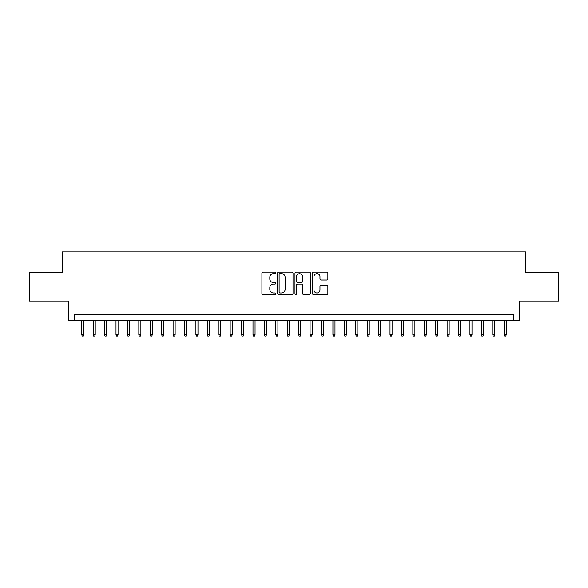 <?xml version="1.0" encoding="UTF-8"?>
<svg xmlns="http://www.w3.org/2000/svg" width="588" height="588" viewBox="0 0 588 588"><rect width="100%" height="100%" fill="white"/><g stroke="black" fill="none" stroke-linecap="round" stroke-linejoin="round"><path stroke-width="0.88" d="M275.735 272.906A0.786 0.786 0 0 0 274.949 272.119L263.042 272.119A1.117 1.117 0 0 0 261.917 273.236L261.917 293.412A1.117 1.117 0 0 0 263.042 294.529L274.949 294.529A0.786 0.786 0 0 0 275.735 293.75A0.786 0.786 0 0 0 274.949 292.964L273.405 292.964A3.587 3.587 0 0 1 269.819 289.377L269.819 287.694A3.587 3.587 0 0 1 273.405 284.107L274.949 284.107A0.786 0.786 0 0 0 275.735 283.328A0.786 0.786 0 0 0 274.949 282.541L273.405 282.541A3.587 3.587 0 0 1 269.819 278.955L269.819 277.271A3.587 3.587 0 0 1 273.405 273.685L274.949 273.685A0.786 0.786 0 0 0 275.735 272.906M326.752 280.02A1.117 1.117 0 0 0 327.876 278.896L327.876 273.236A1.117 1.117 0 0 0 326.752 272.119L313.529 272.119A1.117 1.117 0 0 0 312.404 273.236L312.404 293.412A1.117 1.117 0 0 0 313.529 294.529L326.752 294.529A1.117 1.117 0 0 0 327.876 293.412L327.876 286.576A1.117 1.117 0 0 0 326.752 285.452L321.092 285.452A1.117 1.117 0 0 0 319.975 286.576L319.975 289.965A2.999 2.999 0 0 1 316.976 292.964A2.999 2.999 0 0 1 313.977 289.965L313.977 276.683A2.999 2.999 0 0 1 316.976 273.685A2.999 2.999 0 0 1 319.975 276.683L319.975 278.896A1.117 1.117 0 0 0 321.092 280.02L326.752 280.02M513.787 320.431L519.498 320.431L519.498 301.019L558.6 301.019L558.6 272.479L525.775 272.479L525.775 251.929L62.225 251.929L62.225 272.479L29.4 272.479L29.4 301.019L68.502 301.019L68.502 320.431L513.787 320.431L513.787 314.72L74.213 314.72L74.213 320.431M293.022 273.236A1.117 1.117 0 0 0 291.898 272.119L278.675 272.119A1.117 1.117 0 0 0 277.551 273.236L277.551 293.412A1.117 1.117 0 0 0 278.675 294.529L291.898 294.529A1.117 1.117 0 0 0 293.022 293.412L293.022 273.236M296.102 272.119L309.325 272.119A1.117 1.117 0 0 1 310.449 273.236L310.449 293.412A1.117 1.117 0 0 1 309.325 294.529L303.665 294.529A1.117 1.117 0 0 1 302.548 293.412L302.548 285.231A1.117 1.117 0 0 0 301.423 284.107L297.668 284.107A1.117 1.117 0 0 0 296.55 285.231L296.55 293.75A0.786 0.786 0 0 1 295.764 294.529A0.786 0.786 0 0 1 294.978 293.75L294.978 273.236A1.117 1.117 0 0 1 296.102 272.119M279.91 273.685A0.786 0.786 0 0 0 279.124 274.471L279.124 292.177A0.786 0.786 0 0 0 279.91 292.964L281.534 292.964A3.587 3.587 0 0 0 285.121 289.377L285.121 277.271A3.587 3.587 0 0 0 281.534 273.685L279.91 273.685M302.548 276.742A2.999 2.999 0 0 0 299.549 273.743A2.999 2.999 0 0 0 296.55 276.742L296.55 281.417A1.117 1.117 0 0 0 297.668 282.541L301.423 282.541A1.117 1.117 0 0 0 302.548 281.417L302.548 276.742M83.805 334.587L83.349 336.071L82.202 336.071L81.747 334.587L83.805 334.587L83.805 320.431M81.747 334.587L81.747 320.431M95.219 334.587L94.764 336.071L93.624 336.071L93.169 334.587L95.219 334.587L95.219 320.431M93.169 334.587L93.169 320.431M106.641 334.587L106.185 336.071L105.039 336.071L104.583 334.587L106.641 334.587L106.641 320.431M104.583 334.587L104.583 320.431M118.056 334.587L117.6 336.071L116.461 336.071L116.005 334.587L118.056 334.587L118.056 320.431M116.005 334.587L116.005 320.431M129.478 334.587L129.015 336.071L127.875 336.071L127.42 334.587L129.478 334.587L129.478 320.431M127.42 334.587L127.42 320.431M140.892 334.587L140.436 336.071L139.29 336.071L138.834 334.587L140.892 334.587L140.892 320.431M138.834 334.587L138.834 320.431M152.307 334.587L151.851 336.071L150.712 336.071L150.256 334.587L152.307 334.587L152.307 320.431M150.256 334.587L150.256 320.431M163.729 334.587L163.273 336.071L162.126 336.071L161.671 334.587L163.729 334.587L163.729 320.431M161.671 334.587L161.671 320.431M175.143 334.587L174.687 336.071L173.548 336.071L173.093 334.587L175.143 334.587L175.143 320.431M173.093 334.587L173.093 320.431M186.565 334.587L186.102 336.071L184.963 336.071L184.507 334.587L186.565 334.587L186.565 320.431M184.507 334.587L184.507 320.431M197.98 334.587L197.524 336.071L196.377 336.071L195.922 334.587L197.98 334.587L197.98 320.431M195.922 334.587L195.922 320.431M209.394 334.587L208.938 336.071L207.799 336.071L207.344 334.587L209.394 334.587L209.394 320.431M207.344 334.587L207.344 320.431M220.816 334.587L220.36 336.071L219.214 336.071L218.758 334.587L220.816 334.587L220.816 320.431M218.758 334.587L218.758 320.431M232.231 334.587L231.775 336.071L230.636 336.071L230.18 334.587L232.231 334.587L232.231 320.431M230.18 334.587L230.18 320.431M243.653 334.587L243.189 336.071L242.05 336.071L241.594 334.587L243.653 334.587L243.653 320.431M241.594 334.587L241.594 320.431M255.067 334.587L254.611 336.071L253.465 336.071L253.009 334.587L255.067 334.587L255.067 320.431M253.009 334.587L253.009 320.431M266.482 334.587L266.026 336.071L264.887 336.071L264.431 334.587L266.482 334.587L266.482 320.431M264.431 334.587L264.431 320.431M277.904 334.587L277.448 336.071L276.301 336.071L275.846 334.587L277.904 334.587L277.904 320.431M275.846 334.587L275.846 320.431M289.318 334.587L288.862 336.071L287.723 336.071L287.26 334.587L289.318 334.587L289.318 320.431M287.26 334.587L287.26 320.431M300.74 334.587L300.277 336.071L299.138 336.071L298.682 334.587L300.74 334.587L300.74 320.431M298.682 334.587L298.682 320.431M312.154 334.587L311.699 336.071L310.552 336.071L310.096 334.587L312.154 334.587L312.154 320.431M310.096 334.587L310.096 320.431M323.569 334.587L323.113 336.071L321.974 336.071L321.518 334.587L323.569 334.587L323.569 320.431M321.518 334.587L321.518 320.431M334.991 334.587L334.535 336.071L333.389 336.071L332.933 334.587L334.991 334.587L334.991 320.431M332.933 334.587L332.933 320.431M346.406 334.587L345.95 336.071L344.811 336.071L344.347 334.587L346.406 334.587L346.406 320.431M344.347 334.587L344.347 320.431M357.82 334.587L357.364 336.071L356.225 336.071L355.769 334.587L357.82 334.587L357.82 320.431M355.769 334.587L355.769 320.431M369.242 334.587L368.786 336.071L367.64 336.071L367.184 334.587L369.242 334.587L369.242 320.431M367.184 334.587L367.184 320.431M380.656 334.587L380.201 336.071L379.062 336.071L378.606 334.587L380.656 334.587L380.656 320.431M378.606 334.587L378.606 320.431M392.078 334.587L391.623 336.071L390.476 336.071L390.02 334.587L392.078 334.587L392.078 320.431M390.02 334.587L390.02 320.431M403.493 334.587L403.037 336.071L401.898 336.071L401.435 334.587L403.493 334.587L403.493 320.431M401.435 334.587L401.435 320.431M414.907 334.587L414.452 336.071L413.313 336.071L412.857 334.587L414.907 334.587L414.907 320.431M412.857 334.587L412.857 320.431M426.329 334.587L425.874 336.071L424.727 336.071L424.271 334.587L426.329 334.587L426.329 320.431M424.271 334.587L424.271 320.431M437.744 334.587L437.288 336.071L436.149 336.071L435.693 334.587L437.744 334.587L437.744 320.431M435.693 334.587L435.693 320.431M449.166 334.587L448.71 336.071L447.564 336.071L447.108 334.587L449.166 334.587L449.166 320.431M447.108 334.587L447.108 320.431M460.58 334.587L460.125 336.071L458.985 336.071L458.522 334.587L460.58 334.587L460.58 320.431M458.522 334.587L458.522 320.431M471.995 334.587L471.539 336.071L470.4 336.071L469.944 334.587L471.995 334.587L471.995 320.431M469.944 334.587L469.944 320.431M483.417 334.587L482.961 336.071L481.815 336.071L481.359 334.587L483.417 334.587L483.417 320.431M481.359 334.587L481.359 320.431M494.831 334.587L494.376 336.071L493.236 336.071L492.781 334.587L494.831 334.587L494.831 320.431M492.781 334.587L492.781 320.431M506.253 334.587L505.798 336.071L504.651 336.071L504.195 334.587L506.253 334.587L506.253 320.431M504.195 334.587L504.195 320.431"/></g></svg>
